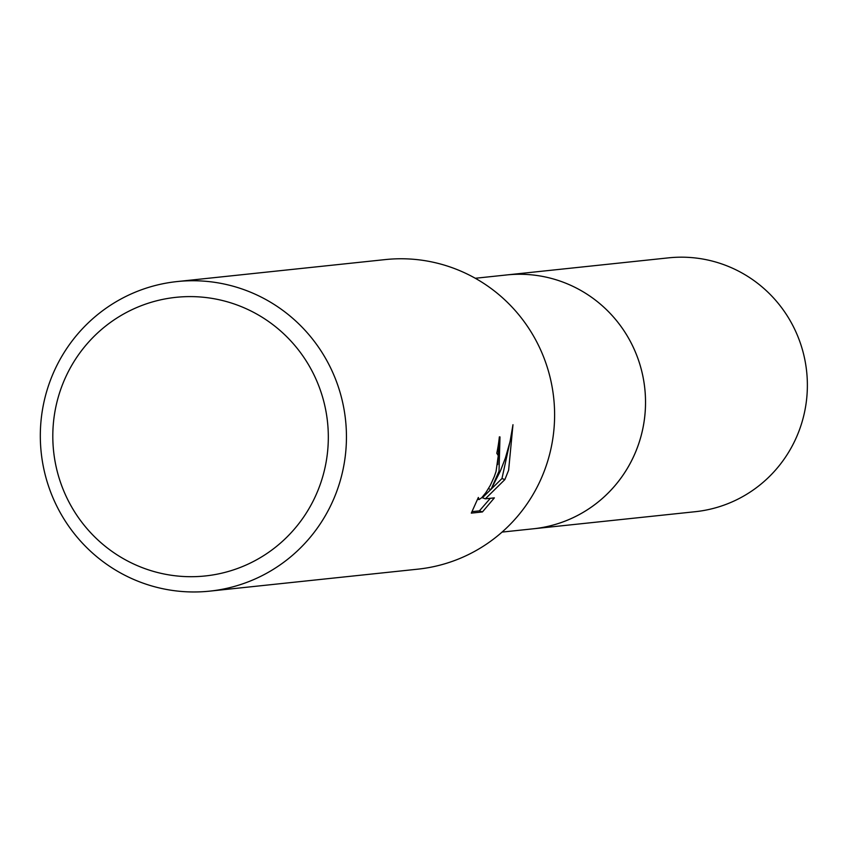 <?xml version="1.0" encoding="UTF-8"?>
<svg xmlns="http://www.w3.org/2000/svg" width="849" height="849" viewBox="0 0 849 849"><rect width="100%" height="100%" fill="white"/><g stroke="black" fill="none" stroke-linecap="round" stroke-linejoin="round"><path stroke-width="1.27" d="M504.667 275.172A127.626 125.493 84 0 1 506.62 274.949A127.615 125.472 84 0 1 638.49 444.398A127.615 125.472 84 0 1 533.416 528.778A127.626 125.493 84 0 1 531.474 528.98M177.038 281.571L385.213 259.592A155.643 153.032 84 0 1 546.034 466.25A155.643 153.032 84 0 1 417.888 569.159L209.724 591.137A155.643 153.032 84 0 1 48.892 384.48A155.643 153.032 84 0 1 177.038 281.571A155.643 153.032 84 0 1 337.87 488.239A155.643 153.032 84 0 1 209.724 591.137M499.021 471.216L490.977 489.523L500.358 471.078L505.367 458.131L510.069 441.544L512.976 424.702L508.625 470.208L504.868 479.579L485.341 498.83L494.362 497.875L482.444 511.947L471.312 513.125L478.348 497.45L479.059 499.552L481.733 497.705L485.766 492.781L490.287 485.405L494.298 476.597L496.039 471.535L498.267 455.626L496.792 453.26A155.643 153.032 -96 0 0 499.361 436.864L499.987 436.927L499.021 471.216M320.604 483.346A140.074 137.729 84 0 1 145.094 568.692A140.074 137.729 84 0 1 60.523 389.967A140.074 137.729 84 0 1 236.022 304.611A140.074 137.729 84 0 1 320.604 483.346M488.462 488.621L490.977 489.523M485.341 498.83L482.391 497.769L501.971 478.539L504.868 479.579M501.971 478.539L511.268 435.813M471.938 511.65L479.409 510.865L482.444 511.947M479.409 510.865L490.34 498.299M497.737 464.541L499.095 439.198M533.416 528.789A127.626 125.493 84 0 0 644.709 416.923A127.626 125.493 84 0 0 561.444 281.56A127.626 125.493 84 0 0 506.62 274.949L668.46 257.863A127.626 125.493 84 0 1 723.284 264.474A127.626 125.493 84 0 1 806.55 399.837A127.626 125.493 84 0 1 695.257 511.703L502.077 532.09M478.74 499.52L477.616 499.116M506.62 274.959L475.281 278.27"/></g></svg>
